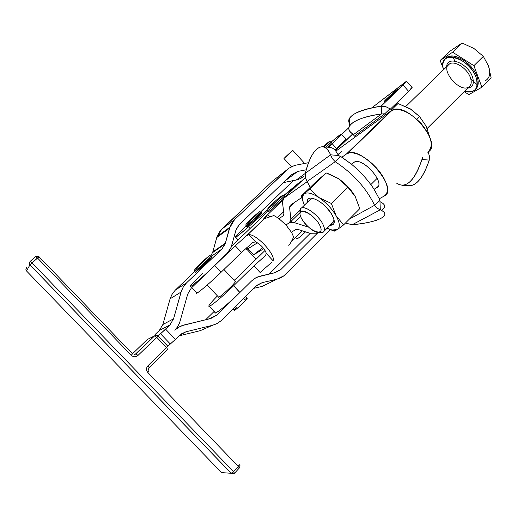 <?xml version="1.0" encoding="UTF-8"?>
<svg xmlns="http://www.w3.org/2000/svg" width="517" height="517" viewBox="0 0 517 517"><rect width="100%" height="100%" fill="white"/><g stroke="black" fill="none" stroke-linecap="round" stroke-linejoin="round"><path stroke-width="0.78" d="M319.59 224.921C312.591 211.789 294.438 205.805 301.676 218.762C308.455 231.435 326.498 237.878 319.59 224.921C321.878 229.574 321.529 232.075 318.55 232.404C311.757 233.083 296.784 216.171 300.571 212.048C302.762 208.093 315.422 216.597 319.59 224.921M318.55 232.404L321.464 232.656C324.967 232.269 325.393 229.348 322.731 223.887C317.865 214.122 303.001 204.17 300.442 208.842L300.17 212.952C299.517 210.367 299.97 208.713 301.521 208.002C305.663 205.766 318.394 215.253 322.731 223.887C324.96 228.307 325.044 231.118 322.983 232.327L319.228 232.327M476.965 76.361C472.7 63.727 455.089 52.243 447.651 57.051L445.686 58.641C451.425 50.53 472.221 62.124 476.965 76.361C479.007 82.274 478.509 86.597 475.478 89.344M476.041 77.285C478.225 83.696 477.495 88.194 473.843 90.772C471.401 92.246 468.273 92.427 464.447 91.309C475.129 93.351 478.994 88.678 476.041 77.285C468.751 56.01 436.813 49.296 443.502 69.769C442.061 64.089 443.134 60.153 446.72 57.956C454.152 53.154 471.762 64.651 476.041 77.285M488.494 65.989C490.782 72.981 489.851 77.834 485.689 80.555C489.851 77.834 490.782 72.981 488.494 65.989L483.337 56.366L473.902 48.462L462.082 43.034L449.46 51.493L440.141 60.508L449.46 51.493L462.082 43.034L452.614 52.211L440.141 60.508L443.114 68.07L440.141 60.508L452.614 52.211L462.082 43.034L473.902 48.462L483.337 56.366L473.902 65.685L452.614 52.211L473.902 65.685L483.337 56.366L488.494 65.989L491.15 77.899L481.896 87.192L468.854 94.663L464.137 91.619L468.854 94.663L481.896 87.192L473.902 65.685L481.896 87.192L491.15 77.899L488.494 65.989M470.864 79.12L477.243 84.756L470.864 79.12M454.734 60.87L453.015 57.064M309.857 199.885L312.669 198.25L311.24 198.534L301.521 208.002M324.133 231.177L332.547 222.788L334.098 220.068L333.801 223.783C334.732 221.98 334.273 219.266 332.431 215.628L331.888 214.639C335.539 221.728 334.919 225.289 330.02 225.309L333.801 223.783M472.396 76.69C474.522 83.489 472.926 87.308 467.614 88.155C472.926 87.308 474.522 83.489 472.396 76.69C467.801 62.971 446.869 55.048 446.688 66.667C446.869 55.048 467.801 62.971 472.396 76.69M427.152 128.481L468.764 87.005C471.388 85.182 471.905 81.983 470.328 77.421C471.905 81.983 471.388 85.182 468.77 87.005C459.645 93.403 439.295 68.903 449.603 63.83C454.837 60.399 467.271 68.496 470.328 77.421C467.271 68.496 454.837 60.399 449.603 63.83L405.813 106.463M348.923 127.55L341.647 134.51L348.923 127.55M293.397 180.62L260.646 211.925L293.397 180.62M245.963 225.961C231.357 240.508 232.211 240.78 248.528 226.789L267.483 209.928L248.528 226.789L250.092 228.482L248.528 226.789C241.575 232.947 237.297 236.437 235.687 237.264C234.576 237.445 238.001 233.678 245.963 225.961M283.484 195.697L302.057 180.633L298.451 183.212L298.878 183.677L298.451 183.212L283.484 195.697M335.365 150.57L352.743 133.871L335.365 150.57M381.132 106.166L403.079 85.079C406.821 81.427 407.564 80.439 405.302 82.1L371.878 107.775L406.588 81.266L381.132 106.166M260.788 212.067C257.414 212.552 263.928 208.041 253.349 217.922L245.963 224.436L245.943 225.942L254.299 218.807L260.788 212.067L254.299 218.807L245.943 225.942L246.783 226.847L255.146 219.725C245.006 228.682 244.379 228.798 253.265 220.087C263.366 211.149 263.993 211.026 255.146 219.725C259.793 215.35 261.951 213.101 261.621 212.972L260.878 212.164M336.567 148.541L334.945 150.098L336.567 148.541L332.185 143.687L328.437 147.267L332.185 143.687L336.567 148.541C343.185 142.143 346.157 138.892 345.492 138.782L341.323 134.155M396.494 90.061C401.205 86.429 389.766 97.422 385.268 100.834C380.751 104.279 391.989 93.499 396.494 90.061C393.088 92.614 383.271 101.784 384.28 101.468C384.816 101.746 398.697 89.086 397.541 89.383L396.494 90.061M245.969 248.315L246.893 249.31L247.934 248.767L246.809 247.553L247.934 248.767L257.421 242.809L247.934 248.767L246.577 248.968M410.828 88.362C413.122 86.74 412.404 87.754 408.682 91.419L390.438 109.055L408.682 91.419L403.079 85.079L408.682 91.419L412.139 87.554L406.588 81.266M262.92 247.578L253.569 254.829L247.96 248.793L246.557 249.33L247.96 248.793L253.569 254.829L262.92 247.578M283.904 213.889L282.456 202.225L283.704 198.25L307.137 181.719L283.704 198.25L305.424 177.396L283.704 198.25L282.456 202.225L283.904 213.889L283.297 215.77L283.904 213.889M294.729 202.27L289.539 207.291L290.871 218.904L299.944 210.07L290.871 218.904L289.598 222.62L285.927 224.921L278.928 218.646L283.297 215.77L278.928 218.646L285.927 224.921L289.598 222.62L290.871 218.904L289.539 207.291L294.729 202.27M354.009 162.338L351.366 164.115L354.009 162.338C361.745 156.069 386.238 183.322 376.874 187.703C385.915 183.567 363.141 157.258 354.572 162.028L354.009 162.338M301.605 197.636L290.186 205.327L289.539 207.291L290.186 205.327L301.605 197.636M329.995 147.41C333.174 147.681 335.972 150.376 338.396 155.507L341.879 157.213L346.474 153.976L390.988 110.871L335.837 151.151L354.533 137.503L354.016 136.346L384.784 113.766L386.031 114.496L390.988 110.871L346.474 153.976L347.624 153.342C362.036 145.645 399.583 189.539 384.331 195.982L379.355 198.748L384.331 195.982L386.38 194.049L387.395 191.135L387.304 187.38L386.102 182.953L383.834 178.087L380.602 173.033L376.589 168.064L371.988 163.45L367.064 159.43L362.074 156.231L357.286 154.008L352.949 152.87L349.285 152.864L346.474 153.976L341.879 157.213L351.366 164.115L340.638 156.438L335.197 161.698C353.027 173.447 366.165 187.981 374.605 205.288L379.898 199.943L374.101 189.325L378.114 186.463L374.101 189.325L379.898 199.943L374.605 205.288L377.268 208.293L380.305 209.812L379.898 199.943L380.305 209.812L377.268 208.293L374.605 205.288L349.35 219.124L374.605 205.288C366.165 187.981 353.027 173.447 335.197 161.698L332.185 158.428L330.602 154.822C323.422 138.285 311.021 148.767 305.36 173.266L330.602 154.822L338.396 155.507C336.024 150.479 333.284 147.784 330.176 147.429L322.53 146.738C325.587 147.093 328.276 149.788 330.602 154.822L305.36 173.266C309.832 155.895 315.551 147.054 322.53 146.738M337.989 154.661L341.95 151.222L337.989 154.661M337.775 154.24L338.247 153.885L337.775 154.24M316.32 233.826L311.389 233.755L298.264 229.509L295.983 229.451L291.394 232.198L285.959 224.953L291.394 232.198L295.911 229.49L298.264 229.509L311.389 233.755L316.32 233.826L318.827 232.43L316.32 233.826M307.783 226.459L307.434 226.801L308.397 227.021L307.434 226.801L307.783 226.459M427.695 152.179C443.864 144.598 407.622 101.345 392.222 110.147L390.988 110.871C399.04 107.174 409.154 111.459 421.342 123.712C431.805 137.031 433.925 146.518 427.695 152.179M289.63 222.653L294.302 222.64L300.623 216.461L294.302 222.64L307.434 226.801L294.302 222.64L289.63 222.653L285.959 224.953L289.63 222.653M290.825 222.22L290.47 221.832L290.825 222.22M291.161 221.16L292.099 222.181L291.161 221.16M263.832 248.69L253.569 254.829L263.832 248.69M200.299 330.641L179.089 335.856L200.299 330.641L212.545 325.29L185.933 331.811L181.318 333.917L185.933 331.811L179.651 335.307L185.933 331.811L212.545 325.29L206.231 328.049M184.201 324.96L210.82 318.504L216.94 315.099L239.843 292.532C227.577 304.707 212.92 316.32 214.962 312.352L215.537 312.959C220.068 310.594 228.165 303.783 239.843 292.532L216.94 315.099L208.306 319.112L216.94 315.099L210.82 318.504L181.971 325.632L177.809 327.733L174.765 330.176L179.141 326.931L184.201 324.96M330.311 229.677L284.053 275.723L276.841 279.238L262.184 282.657L257.085 285.203L262.184 282.657L256.335 285.888L221.063 320.773L216.759 323.732L212.545 325.29L217.483 323.345L221.166 320.676L256.303 285.92L262.184 282.657L276.841 279.238L262.261 286.347L276.841 279.238L280.88 277.765L283.904 275.845L330.311 229.677M274.243 272.873L280.918 269.467L317.373 233.238L280.918 269.467L274.243 272.873M310.226 233.374L269.163 274.042L310.226 233.374M260.478 276.052L275.128 272.666L280.918 269.467L275.128 272.666L257.699 276.931L254.474 278.618L251.63 280.918L255.728 277.868L260.478 276.052M253.873 288.318L262.261 286.347L253.873 288.318M214.122 311.46L205.676 319.752L214.122 311.46M155.216 334.415L159.301 330.473L162.861 324.508L170.319 298.109L172.549 293.436L175.366 290.05L194.819 271.49L175.366 290.05L186.527 282.883L183.6 286.412L181.538 290.541L173.57 318.821L169.867 325.044L165.621 329.155L175.431 339.43L179.651 335.307L175.431 339.43L165.621 329.155L160.522 333.749L170.326 344.012L175.431 339.43L167.792 346.177L170.326 344.012L160.522 333.749L169.867 325.044L173.57 318.821L181.066 292.021L170.106 298.82L162.861 324.508L173.57 318.821L162.861 324.508L159.301 330.473L169.867 325.044L159.301 330.473L155.216 334.415M210.858 255.921L212.804 251.889L217.166 236.191L220.3 230.705L272.84 180.834L221.735 229.173L234.621 219.551L232.249 222.291L230.44 225.47L225.386 243.19L221.903 249.078L186.527 282.883L221.903 249.078L211.233 256.329L221.903 249.078L225.16 243.927L229.451 228.255L216.739 237.549L212.804 251.889L225.386 243.19L212.804 251.889L210.858 255.921M291.872 174.526L294.192 174.067L291.872 174.526M304.164 175.929L301.605 177.926L298.063 179.58L283.381 182.604L296.151 180.078L305.34 173.369L296.151 180.078L300.474 178.572L304.164 175.929M221.102 246.15L220.908 246.861M251.63 280.918L239.843 292.532L251.63 280.918L239.843 292.532L233.645 285.746C221.903 297.017 213.792 303.893 209.32 306.374C207.55 306.736 210.251 303.246 217.418 295.911C209.275 304.293 206.942 307.589 210.438 305.793C215.776 302.193 223.512 295.511 233.645 285.746L239.927 292.448L251.611 280.931M174.765 330.176L177.299 327.196L179.535 323.073L187.723 294.083L191.348 287.988L228.579 251.921L231.377 246.719L235.849 230.382L239.281 224.578L292.06 174.345L297.682 171.45L306.271 169.783L297.682 171.45L285.507 180.582L297.682 171.45L292.06 174.345L239.281 224.578L236.269 229.102L231.067 247.527L226.614 254.125L191.348 287.988L187.723 294.083L179.535 323.073L177.299 327.196L174.765 330.176M308.578 162.674L294.664 165.408L289.132 168.09L234.621 219.551L287.555 169.408L272.84 180.834L289.132 168.09L294.664 165.408L308.578 162.674M275.354 178.882L272.84 180.834M195.484 272.194L203.666 265.486C193.132 274.701 193.184 274.165 203.808 263.87C214.335 254.635 214.284 255.172 203.666 265.486C209.643 259.889 212.377 257.059 211.867 257.001L211.065 256.148M202.412 273.448C192.505 283.051 188.692 287.349 190.973 286.328C195.646 283.051 203.53 276.156 214.633 265.635L221.037 272.297L241.504 252.509L235.261 245.808L226.924 253.815L235.261 245.808L241.504 252.509L252.832 242.389L241.504 252.509L221.037 272.297L214.633 265.635C202.813 276.828 194.799 283.794 190.599 286.547M216.739 237.549L229.451 228.255L234.621 219.551L221.735 229.173L216.739 237.549M170.106 298.82L181.066 292.021L183.192 287.064L186.527 282.883L175.366 290.05L172.155 294.063L170.106 298.82M331.164 142.046L341.201 134.019C341.827 134.077 338.822 137.302 332.185 143.687C344.464 131.583 344.122 131.04 331.164 142.046M283.639 211.75L277.61 217.579L283.639 211.75M257.46 242.835L247.96 248.793L257.46 242.835M231.519 246.292L259.288 219.654L267.838 210.71L259.288 219.654L231.519 246.292M264.168 218.762L246.59 235.662L264.168 218.762L273.887 215.544L279.025 218.549L273.887 215.544L264.168 218.762C262.959 219.479 264.103 218.142 267.593 214.742L282.45 200.467L267.593 214.742L269.667 216.991L267.593 214.742L264.239 218.833M196.441 292.732L196.854 293.171C201.165 290.496 209.223 283.542 221.037 272.297C208.603 284.389 194.082 296.409 196.441 292.732M283.794 196.033C289.371 191.193 292.79 188.485 294.057 187.923L294.289 188.085C294.251 187.354 290.754 190.004 283.794 196.033M302.393 230.847L291.22 241.878L291.937 241.155L291.672 240.864L291.937 241.155L302.393 230.847M271.496 262.507L260.135 272.517L253.937 265.861L233.645 285.746L253.937 265.861L260.135 272.517L271.496 262.507M234.111 280.35L236.599 278.249L234.111 280.35M246.59 235.662L248.897 234.673C256.581 234.02 276.013 255.01 273.066 260.73L266.371 253.511L265.292 255.812L253.937 265.861L265.964 255.152L265.292 255.812L266.371 253.511L273.066 260.73C276.013 255.01 256.581 234.02 248.897 234.673L255.631 241.93C260.956 244.741 264.536 248.599 266.371 253.511C264.536 248.599 260.956 244.741 255.631 241.93L248.897 234.673L246.59 235.662L235.261 245.808L246.59 235.662M288.79 245.439C290.56 243.242 292.157 240.411 293.585 236.935L291.504 232.127L293.585 236.935C292.157 240.411 290.56 243.242 288.79 245.439M252.832 242.395L255.631 241.937L252.832 242.395M265.053 250.435L236.599 278.249L265.053 250.435M220.203 296.351L218.478 297.036L220.203 296.351C224.333 293.152 228.65 289.21 233.148 284.512C235.164 282.314 235.836 281.306 235.17 281.487L223.939 269.493M283.607 195.827C280.46 196.331 285.907 192.169 278.172 199.743L267.896 208.913L267.754 210.619C269.784 209.307 273.7 205.902 279.497 200.396L283.607 195.827L279.497 200.396C273.7 205.902 269.784 209.307 267.754 210.619L268.646 211.589C270.682 210.283 274.598 206.878 280.395 201.372C273.357 208.008 269.409 211.375 268.536 211.466M310.232 187.367L307.059 181.557L335.197 161.698L340.638 156.438L338.396 155.507L330.602 154.822L332.185 158.428L335.197 161.698L307.059 181.557L305.469 177.641L305.36 173.266L305.78 178.837L310.232 187.367M374.101 189.325C368.007 180.039 360.433 171.638 351.366 164.115C360.433 171.638 368.007 180.039 374.101 189.325M352.206 224.74L345.421 223.066L352.206 224.74L380.305 209.812L352.206 224.74C377.882 222.504 392.92 215.305 380.305 209.812C384.551 211.802 385.824 213.883 384.125 216.054C380.066 220.119 369.429 223.014 352.206 224.74M383.95 208.183C385.643 205.94 384.37 203.788 380.131 201.74C385.74 204.538 386.141 207.401 381.339 210.316M389.947 108.77L384.784 113.766L381.436 113.973L381.262 106.147C364 108.744 353.434 112.751 349.563 118.16C348.187 120.442 348.484 122.626 350.461 124.713C345.136 116.797 355.399 110.606 381.262 106.147L385.876 106.702L389.947 108.77L385.876 106.702L381.262 106.147L381.436 113.973C353.783 117.469 341.13 127.893 353.706 134.452C349.143 131.816 347.805 128.907 349.692 125.728C353.57 120.435 364.149 116.512 381.436 113.973L353.706 134.452L381.436 113.973L384.784 113.766L389.947 108.77L392.241 110.14L389.947 108.77M396.83 183.354C406.084 188.938 414.46 180.976 421.95 159.469C416.366 176.459 409.664 185.08 401.864 185.325L408.941 185.887C416.844 185.648 423.617 177.06 429.259 160.115L421.95 159.469L422.816 157.11L421.95 159.469L429.259 160.115L429.356 155.83L428.121 151.908L429.356 155.83L429.259 160.115C422.26 180.317 414.233 188.543 405.192 184.795M353.706 134.452L354.016 136.346L353.706 134.452M354.533 137.503L386.031 114.496L384.784 113.766L354.016 136.346L354.533 137.503M286.185 156.276C292.512 150.453 293.979 149.232 290.586 152.605C284.214 158.46 282.747 159.682 286.185 156.276C282.747 159.682 284.214 158.46 290.586 152.605C293.979 149.232 292.512 150.453 286.185 156.276L292.777 150.382L286.185 156.276M335.669 176.982L338.448 178.656C345.556 183.529 351.159 189.513 355.269 196.615L347.87 187.212L338.448 178.656L326.279 172.975L317.373 180.459L301.185 196.124L317.373 180.459L326.279 172.975L309.761 188.963L326.279 172.975L329.846 174.268L338.448 178.656L347.87 187.212L331.358 203.491L319.047 197.617C326.162 202.593 331.836 208.629 336.076 215.712L331.358 203.491L347.87 187.212L355.269 196.615L359.754 208.681L355.269 196.615C351.159 189.513 345.556 183.529 338.448 178.656L335.669 176.982M304.061 204.37L301.185 196.124L309.761 188.963L303.977 193.985C306.988 191.859 312.01 193.067 319.047 197.617L309.761 188.963L319.047 197.617L331.358 203.491L336.076 215.712C339.843 222.646 340.296 227.241 337.433 229.503L343.585 224.914L336.076 215.712L343.585 224.914L359.754 208.681L343.585 224.914L337.433 229.503L332.043 230.026L327.106 228.217C331.714 230.446 335.158 230.879 337.433 229.503L334.221 231.177L328.043 228.656L334.221 231.177L337.433 229.503C340.296 227.241 339.843 222.646 336.076 215.712C331.836 208.629 326.162 202.593 319.047 197.617C312.01 193.067 306.988 191.859 303.977 193.985L301.185 196.124L304.061 204.37M304.429 205.171C302.775 201.662 302.148 198.78 302.561 196.525L303.977 193.985C301.792 196.059 301.941 199.788 304.429 205.171M307.363 202.315C305.773 192.259 324.85 201.643 331.888 214.639C325.523 205.081 318.621 199.556 311.195 198.05C308.455 198.024 307.176 199.446 307.363 202.315M374.534 126.807L374.373 127.434M394.154 106.715L398.019 103.529L394.154 106.715M391.602 109.746L398.019 103.529L391.602 109.746M378.735 122.742L379.368 122.6M419.526 116.538L410.046 108.706L398.019 103.529L411.157 109.397L419.526 116.538L416.844 119.188L419.526 116.538L426.111 126.129L419.526 116.538M429.73 136.96L426.111 126.129L429.995 138.188M427.029 128.235L426.111 126.135M411.17 109.41L410.059 108.712M305.534 231.862C300.293 236.786 297.34 239.119 296.687 238.848L296.829 239.003C298.335 238.324 301.237 235.946 305.534 231.862M280.395 201.372L284.499 196.796L283.71 195.937M278.14 199.762C286.127 192.053 279.277 197.171 271.477 204.706C263.502 212.384 270.113 207.517 278.14 199.762C270.113 207.517 263.502 212.384 271.477 204.706C279.277 197.171 286.127 192.053 278.14 199.762M253.343 217.922C261.15 210.277 260.607 210.393 251.714 218.271C243.888 225.929 244.431 225.813 253.343 217.922C244.431 225.813 243.888 225.929 251.714 218.271C260.607 210.393 261.15 210.277 253.343 217.922M327.558 147.19L331.752 142.698L330.951 141.813M330.893 141.748L325.839 147.035L330.893 141.748C327.823 142.233 333.555 137.89 324.043 146.873C330.964 140.146 330.609 140.113 322.97 146.776C330.609 140.113 330.964 140.146 324.036 146.873M244.347 299.815C249.065 296.506 247.953 298.264 241.019 305.088C234.233 311.014 232.637 311.783 236.237 307.402M202.722 264.478L194.689 271.347L202.722 264.478C208.7 258.881 211.44 256.064 210.936 256.012C211.44 256.064 208.7 258.881 202.722 264.478M195.62 272.343L194.689 271.347L194.741 269.7L201.792 263.392C211.156 254.319 211.207 253.86 201.953 261.996C192.589 271.05 192.531 271.509 201.792 263.379C192.531 271.509 192.589 271.05 201.953 261.996C211.207 253.86 211.156 254.319 201.792 263.379L209.669 255.605L210.936 256.012M234.169 310.064L234.395 310.297C235.5 309.851 237.704 308.113 241.019 305.088C245.737 300.597 247.779 298.212 247.152 297.934L245.711 296.403M149.129 367.632L147.946 365.745L167.792 346.177L157.937 335.914L160.522 333.749L157.995 335.934L167.792 346.177L166.545 347.566L167.682 349.486L166.545 347.566L147.946 365.745L149.129 367.632L148.411 369.312L149.077 371.012L147.836 372.518L149.077 371.012M35.55 256.632L37.495 258.002L32.002 262.849L30.148 261.421L32.002 262.849L233.471 471.607L238.318 466.424L147.836 372.518C146.04 370.237 146.072 367.975 147.946 365.745C146.072 367.975 146.04 370.237 147.836 372.518L238.318 466.424L239.287 464.673L238.318 466.424L239.365 468.04L238.318 466.424L233.471 471.607L234.531 473.217L233.471 471.607L231.273 473.294L221.535 472.59L26.503 270.94L29.96 264.833L32.002 262.849L29.941 264.866L231.222 473.294L233.4 473.882L231.222 473.294L29.941 264.866L26.503 270.94L221.535 472.59L231.273 473.294L233.471 471.607L32.002 262.849L39.085 256.8L132.539 353.835L131.247 355.302L37.495 258.002L35.647 256.587L30.096 261.434M231.823 473.042L230.918 472.977L231.823 473.042M221.535 472.59L224.372 472.796M26.503 270.94L25.85 269.26L26.619 267.651L25.85 269.26L26.503 270.94M29.87 264.788L30.613 264.129L29.87 264.788M29.941 264.866L29.262 263.134L30.057 261.466L29.262 263.134L29.941 264.866M38.639 256.438L35.647 256.587L30.148 261.421C28.248 265.221 30.438 264.387 29.96 264.833L231.273 473.294C231.732 472.758 230.517 474.91 234.531 473.217L234.447 473.229M234.531 473.217L239.281 468.053M149.187 367.581L167.682 349.486M135.124 354.404L154.615 335.83L156.729 337.31L157.995 335.934L156.729 337.31L166.545 347.566L156.729 337.31L138.007 355.425C135.725 357.234 133.47 357.189 131.247 355.302L132.539 353.835M135.913 353.899L134.33 354.572L135.939 353.893L138.007 355.425L135.939 353.893L154.641 335.824L147.319 339.488L132.494 353.79L147.319 339.488L154.615 335.83L135.913 353.899M35.595 256.594L36.08 256.277M155.378 335.339L154.615 335.83L155.378 335.339M39.085 256.8L37.495 258.002L131.247 355.302C133.47 357.189 135.725 357.234 138.007 355.425L156.729 337.31L154.641 335.824L157.427 335.507M148.528 338.881L147.319 339.488M300.571 212.048L300.442 208.842M447.651 57.051L446.72 57.956M447.78 65.601L449.603 63.83M377.197 178.281L370.844 184.614M352.827 133.929L335.43 150.647M235.687 237.264L238.163 239.92M256.089 259.198L246.919 249.343M347.624 153.342L392.222 110.147M289.856 222.53L300.073 212.565M280.479 269.887L274.928 272.711M225.16 243.927L212.584 252.6M229.735 227.293L217.017 236.624M196.854 293.171L191.671 287.678M209.32 306.374L215.537 312.959M264.542 218.542L247.171 235.235M349.692 125.728L349.563 118.16M304.636 163.437L292.777 150.382M291.42 166.674L283.982 158.512M302.167 195.439L302.561 196.525M334.48 231.105L332.043 230.026M311.195 198.05L312.197 198.16M295.543 237.6L296.829 239.003M234.395 310.297L233.083 308.901M207.188 285.041L218.717 297.281M239.39 468.008C240.062 466.153 240.172 465.248 239.714 465.3"/></g></svg>
